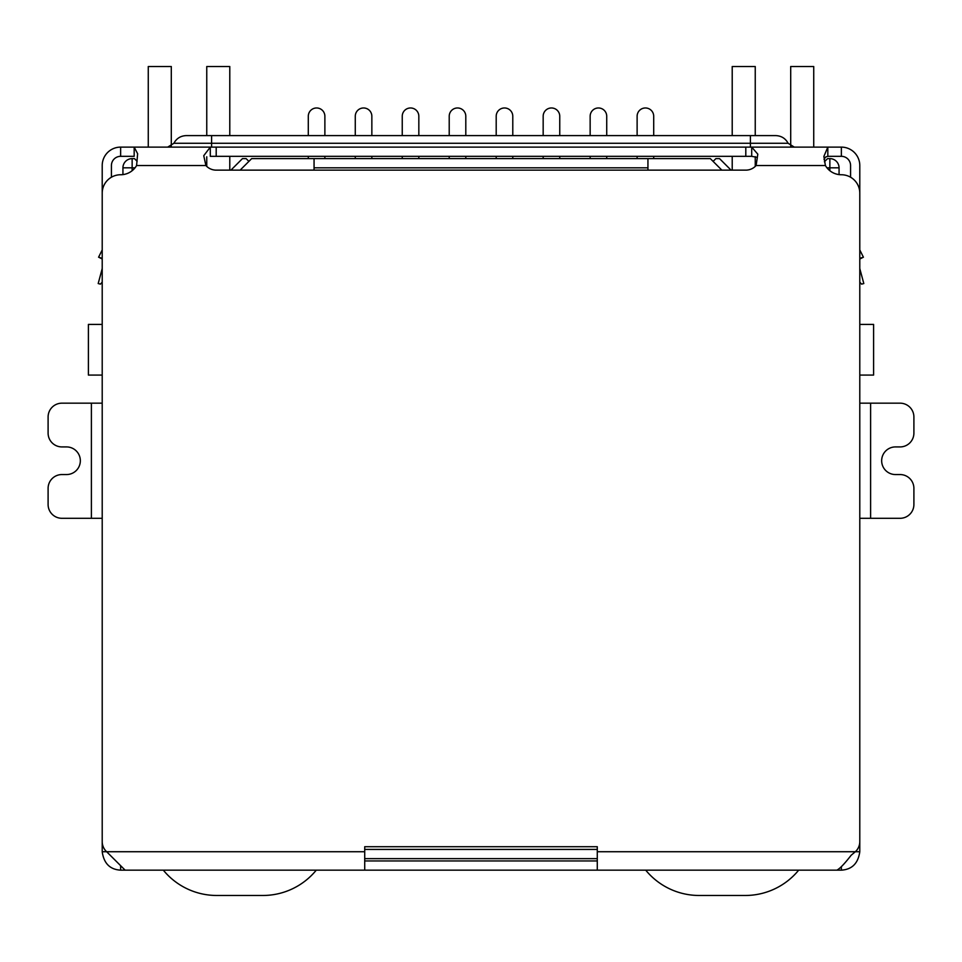 <?xml version="1.0" encoding="UTF-8"?>
<svg xmlns="http://www.w3.org/2000/svg" width="962" height="962" viewBox="0 0 962 962"><rect width="100%" height="100%" fill="white"/><g stroke="black" fill="none" stroke-linecap="round" stroke-linejoin="round"><path stroke-width="1.44" d="M859.787 324.422L873.604 324.422L873.604 375.072L859.787 375.072M102.212 324.422L88.396 324.422L88.396 375.072L102.212 375.072M314.057 170.142L314.057 167.833L647.943 167.833L647.943 170.142M647.943 167.833L647.943 158.622L314.057 158.622L314.057 167.833M122.932 174.603L122.932 167.833A9.211 9.211 0 0 1 132.143 158.622L134.452 158.622L137.133 161.315M364.718 858.633L597.282 858.633M824.386 161.796L827.548 158.622L829.857 158.622A9.211 9.211 0 0 1 839.068 167.833L839.068 174.603M240.139 170.142L251.659 158.622L314.057 158.622M647.943 158.622L710.341 158.622L721.861 170.142M713.107 161.388L715.872 158.622L719.552 158.622L731.072 170.142M230.928 170.142L242.448 158.622L246.128 158.622L248.893 161.388M637.121 135.606L637.121 116.258A8.285 8.285 0 0 1 645.406 107.972A8.285 8.285 0 0 1 653.703 116.258L653.703 135.606M637.121 156.325L637.121 158.622M653.703 158.622L653.703 156.325M590.151 135.606L590.151 116.258A8.285 8.285 0 0 1 598.436 107.972A8.285 8.285 0 0 1 606.721 116.258L606.721 135.606M590.151 156.325L590.151 158.622M606.721 158.622L606.721 156.325M543.169 135.606L543.169 116.258A8.285 8.285 0 0 1 551.466 107.972A8.285 8.285 0 0 1 559.752 116.258L559.752 135.606M543.169 156.325L543.169 158.622M559.752 158.622L559.752 156.325M496.2 135.606L496.2 116.258A8.285 8.285 0 0 1 504.485 107.972A8.285 8.285 0 0 1 512.782 116.258L512.782 135.606M496.2 156.325L496.2 158.622M512.782 158.622L512.782 156.325M449.218 135.606L449.218 116.258A8.285 8.285 0 0 1 457.515 107.972A8.285 8.285 0 0 1 465.8 116.258L465.8 135.606M449.218 156.325L449.218 158.622M465.8 158.622L465.8 156.325M308.297 135.606L308.297 116.258A8.285 8.285 0 0 1 316.594 107.972A8.285 8.285 0 0 1 324.879 116.258L324.879 135.606M308.297 156.325L308.297 158.622M324.879 158.622L324.879 156.325M355.279 135.606L355.279 116.258A8.285 8.285 0 0 1 363.564 107.972A8.285 8.285 0 0 1 371.849 116.258L371.849 135.606M355.279 156.325L355.279 158.622M371.849 158.622L371.849 156.325M402.248 135.606L402.248 116.258A8.285 8.285 0 0 1 410.533 107.972A8.285 8.285 0 0 1 418.831 116.258L418.831 135.606M402.248 156.325L402.248 158.622M418.831 158.622L418.831 156.325M316.282 870.153A69.084 69.084 0 0 1 262.818 895.478L216.775 895.478A69.084 69.084 0 0 1 163.312 870.153M171.296 146.104L171.296 66.522L148.268 66.522L148.268 147.114M229.786 170.142L229.786 156.325M229.786 135.606L229.786 66.522L206.758 66.522L206.758 135.606M206.758 166.414L206.758 156.794M813.732 147.114L813.732 66.522L790.704 66.522L790.704 146.104M732.214 135.606L732.214 66.522L755.242 66.522L755.242 135.606M755.242 156.65L755.242 166.414M732.214 156.325L732.214 170.142M798.688 870.153A69.084 69.084 0 0 1 745.225 895.478L699.182 895.478A69.084 69.084 0 0 1 645.718 870.153M102.212 282.119L100.421 284.139L98.196 283.549L102.056 269.144A4.606 4.606 0 0 0 102.212 267.953L102.212 165.536A18.422 18.422 0 0 1 120.635 147.114L134.175 147.114L137.638 153.752L136.592 165.536A18.422 18.422 0 0 1 120.635 174.747A18.422 18.422 0 0 0 102.212 193.17L102.212 841.582A13.817 13.817 0 0 0 106.65 851.731L102.212 851.731L102.212 833.657M859.787 833.657L859.787 851.731C858.14 863.371 852.007 869.504 841.365 870.153L120.635 870.153C110.005 869.564 103.86 863.419 102.212 851.731M91.39 518.302L91.39 403.174L61.917 403.174A13.817 13.817 0 0 0 48.1 416.991L48.1 433.104A13.817 13.817 0 0 0 61.917 446.921L66.522 446.921A13.817 13.817 0 0 1 80.339 460.738A13.817 13.817 0 0 1 66.522 474.555L61.917 474.555A13.817 13.817 0 0 0 48.1 488.371L48.1 504.485A13.817 13.817 0 0 0 61.917 518.302L102.212 518.302M91.39 403.174L102.212 403.174M870.61 403.174L870.61 518.302L900.083 518.302A13.817 13.817 0 0 0 913.9 504.485L913.9 488.371A13.817 13.817 0 0 0 900.083 474.555L895.478 474.555A13.817 13.817 0 0 1 881.661 460.738A13.817 13.817 0 0 1 895.478 446.921L900.083 446.921A13.817 13.817 0 0 0 913.9 433.104L913.9 416.991A13.817 13.817 0 0 0 900.083 403.174L859.787 403.174M870.61 518.302L859.787 518.302M859.787 851.731L855.35 851.731A13.817 13.817 0 0 0 859.787 841.582L859.787 193.17A18.422 18.422 0 0 0 841.365 174.747A18.422 18.422 0 0 1 825.408 165.536L823.869 156.445L827.825 147.114L841.365 147.114A18.422 18.422 0 0 1 859.787 165.536L859.787 267.953A4.606 4.606 0 0 0 859.944 269.144L863.804 283.549L861.579 284.139L859.787 282.119M120.635 870.153L120.635 866.077M841.365 867.135L841.365 870.153M597.282 870.153L597.282 846.716L364.718 846.716L364.718 851.731L106.65 851.731L125.12 870.153M836.88 870.153C839.826 868.71 844.588 863.744 851.154 855.254L855.35 851.731L597.282 851.731M364.718 870.153L364.718 851.731M597.282 860.942L364.718 860.942M102.212 249.94L98.581 257.203L102.212 258.321M98.906 257.311L102.212 259.018M756.649 157.263L751.707 156.325L751.707 147.114L757.803 154.16L756.108 165.536A13.817 13.817 0 0 1 745.803 170.142L216.197 170.142A13.817 13.817 0 0 1 205.892 165.536L203.752 155.7L210.293 147.114L827.825 147.114L827.825 156.325L825.468 157.107L824.037 159.548M859.787 258.321L863.419 257.203L859.787 249.94L863.419 257.203L859.787 259.018M120.635 147.114L120.635 156.325L134.175 156.325L134.175 147.114L210.293 147.114L210.293 156.325L751.707 156.325M850.576 177.212L850.576 165.536A9.211 9.211 0 0 0 841.365 156.325L827.825 156.325M120.635 156.325A9.211 9.211 0 0 0 111.424 165.536L111.424 177.212M167.701 147.114L173.881 143.278L211.592 143.278L211.592 135.606L186.255 135.606L775.745 135.606C781.324 135.822 785.449 138.372 788.118 143.278L794.299 147.114M132.143 170.707L132.143 167.833L135.017 167.833M597.282 849.422L364.718 849.422M826.983 167.833L829.857 167.833L829.857 170.707M132.143 158.622L132.143 167.833L122.932 167.833M839.068 167.833L829.857 167.833L829.857 158.622M825.408 165.536L756.108 165.536M205.892 165.536L136.592 165.536M216.197 156.325L216.197 147.114M745.803 147.114L745.803 156.325M841.365 156.325L841.365 147.114M750.408 147.114L750.408 143.278L211.592 143.278L211.592 147.114M750.408 135.606L750.408 143.278L788.118 143.278M173.881 143.278C176.551 138.372 180.676 135.822 186.255 135.606"/></g></svg>
